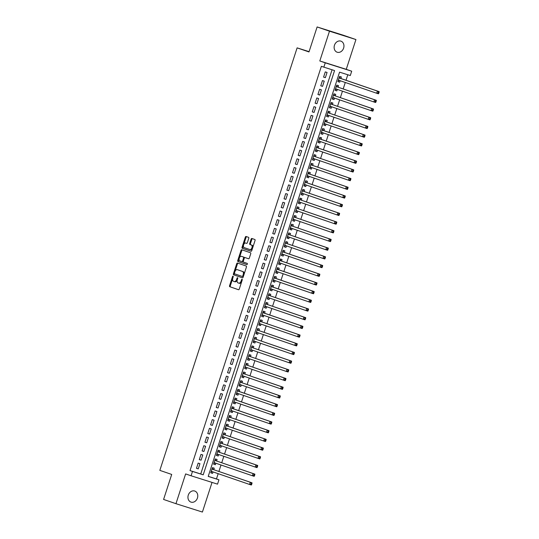 <?xml version="1.0" encoding="UTF-8"?>
<svg xmlns="http://www.w3.org/2000/svg" width="539" height="539" viewBox="0 0 539 539"><rect width="100%" height="100%" fill="white"/><g stroke="black" fill="none" stroke-linecap="round" stroke-linejoin="round"><path stroke-width="0.81" d="M233.043 276.15L233.043 276.15A0.627 0.357 -72.5 0 0 232.511 276.628L229.567 285.697A0.896 0.512 -72.5 0 0 229.776 286.714L238.514 289.719A0.896 0.512 -72.5 0 0 238.521 289.719A0.896 0.512 -72.5 0 0 239.282 289.032L242.227 279.963A0.627 0.357 -72.5 0 0 242.078 279.249L242.078 279.249A0.627 0.357 -72.5 0 0 241.546 279.734L241.162 280.907A2.87 1.644 -72.5 0 1 238.743 283.11A2.87 1.644 -72.5 0 1 238.723 283.103L237.995 282.854A2.87 1.644 -72.5 0 1 237.328 279.586L237.712 278.414A0.627 0.357 -72.5 0 0 237.032 278.178L236.648 279.357A2.87 1.644 -72.5 0 1 234.229 281.56A2.87 1.644 -72.5 0 1 234.209 281.553L233.481 281.304A2.87 1.644 -72.5 0 1 232.814 278.036L233.192 276.864A0.627 0.357 -72.5 0 0 233.043 276.15M334.463 45.229A5.848 4.797 108.9 0 0 337.138 52.209A5.848 4.797 108.9 0 0 343.612 48.126A5.848 4.797 108.9 0 0 340.938 41.146A5.848 4.797 108.9 0 0 334.463 45.229M188.279 495.119A5.848 4.797 108.9 0 0 190.961 502.099A5.848 4.797 108.9 0 0 197.436 498.016A5.848 4.797 108.9 0 0 194.754 491.036A5.848 4.797 108.9 0 0 188.279 495.119M248.755 238.359A0.896 0.512 -72.5 0 0 248.546 237.342L246.094 236.5A0.896 0.512 -72.5 0 0 246.087 236.5A0.896 0.512 -72.5 0 0 245.326 237.187L242.058 247.253A0.896 0.512 -72.5 0 0 242.267 248.277L251.006 251.275A0.896 0.512 -72.5 0 0 251.012 251.275A0.896 0.512 -72.5 0 0 251.774 250.588L255.041 240.522A0.896 0.512 -72.5 0 0 254.832 239.498L251.875 238.481A0.896 0.512 -72.5 0 0 251.868 238.481A0.896 0.512 -72.5 0 0 251.107 239.168L249.705 243.48A0.896 0.512 -72.5 0 0 249.914 244.497L251.383 245.002A2.399 1.374 -72.5 0 1 251.949 247.718A2.399 1.374 -72.5 0 1 249.921 249.577A2.399 1.374 -72.5 0 1 249.901 249.57L244.147 247.596A2.399 1.374 -72.5 0 1 243.588 244.881A2.399 1.374 -72.5 0 1 245.616 243.022L246.592 243.358A0.896 0.512 -72.5 0 0 246.599 243.358A0.896 0.512 -72.5 0 0 247.354 242.671L248.755 238.359M246.343 243.251A2.399 1.374 -72.5 0 0 246.33 243.251L245.616 243.022A2.399 1.374 -72.5 0 0 245.616 243.022L246.694 243.372M323.838 67.186L325.253 62.841L351.704 71.202L350.289 75.548L339.563 72.159L208.216 476.409L218.942 479.798L217.527 484.143L191.076 475.782L192.49 471.436L203.21 474.825L334.564 70.575L321.365 66.337L190.018 470.587L192.49 471.436M191.076 475.782L185.632 473.916L175.957 503.689L163.587 499.444L171.712 474.448L159.834 470.372L297.117 47.87L308.988 51.946L317.114 26.95L329.484 31.195L319.809 60.968L325.253 62.841M237.47 263.039A0.896 0.512 -72.5 0 0 237.463 263.039A0.896 0.512 -72.5 0 0 236.709 263.726L233.434 273.792A0.896 0.512 -72.5 0 0 233.643 274.816L242.388 277.814A0.896 0.512 -72.5 0 0 242.395 277.814A0.896 0.512 -72.5 0 0 243.15 277.127L246.417 267.061A0.896 0.512 -72.5 0 0 246.208 266.037L237.47 263.039M239.242 258.343L238.46 260.748L237.746 260.526L241.021 250.453A0.896 0.512 -72.5 0 1 241.775 249.766A0.896 0.512 -72.5 0 0 241.775 249.766L250.52 252.771A0.896 0.512 -72.5 0 1 250.729 253.788L249.328 258.1A0.896 0.512 -72.5 0 1 248.573 258.787A0.896 0.512 -72.5 0 0 248.573 258.787L245.023 257.568A0.896 0.512 -72.5 0 0 245.016 257.568A0.896 0.512 -72.5 0 0 244.261 258.255L243.332 261.112A0.896 0.512 -72.5 0 0 243.54 262.136L247.233 263.403A0.627 0.357 -72.5 0 1 246.849 264.595L246.842 264.595A0.627 0.357 -72.5 0 0 246.849 264.595M246.842 264.595L237.955 261.543A0.896 0.512 -72.5 0 1 237.746 260.526M317.114 26.95L343.565 35.311L355.935 39.556L329.484 31.195M175.957 503.689L202.408 512.05L212.043 482.405M340.149 80.709L339.664 82.184L337.892 81.578M340.864 78.492L341.362 76.969L339.577 76.403L337.879 81.625L339.664 82.184M337.32 89.4L336.841 90.882L335.069 90.269M338.041 87.183L338.539 85.667L336.747 85.101L335.056 90.316L336.841 90.882M334.497 98.098L334.018 99.574L332.246 98.967M335.218 95.881L335.709 94.359L333.924 93.793L332.226 99.008L334.018 99.574M331.674 106.789L331.189 108.265L329.417 107.659M332.395 104.573L332.886 103.05L331.101 102.484L329.403 107.706L331.189 108.265M328.851 115.481L328.366 116.963L326.594 116.35M329.565 113.264L330.063 111.748L328.278 111.182L326.58 116.397L328.366 116.963M326.021 124.179L325.543 125.654L323.771 125.048M326.742 121.962L327.24 120.44L325.448 119.874L323.757 125.088L325.543 125.654M323.198 132.87L322.72 134.346L320.948 133.739M323.919 130.654L324.411 129.131L322.625 128.565L320.927 133.787L322.72 134.346M320.375 141.562L319.89 143.044L318.118 142.431M321.096 139.345L321.588 137.829L319.802 137.263L318.104 142.478L319.89 143.044M317.552 150.26L317.067 151.735L315.295 151.129M318.266 148.043L318.765 146.52L316.979 145.954L315.281 151.169L317.067 151.735M314.722 158.951L314.244 160.427L312.472 159.82M315.443 156.734L315.942 155.212L314.149 154.646L312.458 159.861L314.244 160.427M311.899 167.642L311.421 169.125L309.649 168.512M312.62 165.426L313.112 163.903L311.326 163.344L309.629 168.559L311.421 169.125M309.076 176.341L308.591 177.816L306.819 177.21M309.797 174.124L310.289 172.601L308.503 172.035L306.806 177.25L308.591 177.816M306.253 185.032L305.768 186.507L303.996 185.901M306.967 182.815L307.466 181.293L305.68 180.727L303.983 185.942L305.768 186.507M303.423 193.723L302.945 195.206L301.173 194.592M304.144 191.507L304.643 189.984L302.851 189.425L301.16 194.64L302.945 195.206M300.6 202.421L300.122 203.897L298.35 203.291M301.321 200.205L301.813 198.682L300.028 198.116L298.33 203.331L300.122 203.897M297.777 211.113L297.292 212.588L295.52 211.982M298.498 208.896L298.99 207.374L297.205 206.808L295.507 212.022L297.292 212.588M294.954 219.804L294.469 221.286L292.697 220.673M295.668 217.588L296.167 216.065L294.382 215.506L292.684 220.721L294.469 221.286M292.125 228.502L291.646 229.978L289.874 229.371M292.845 226.286L293.344 224.763L291.552 224.197L289.861 229.412L291.646 229.978M289.302 237.194L288.823 238.669L287.051 238.063M290.022 234.977L290.514 233.454L288.729 232.888L287.031 238.103L288.823 238.669M286.478 245.885L285.993 247.367L284.221 246.754M287.199 243.668L287.691 242.146L285.906 241.587L284.208 246.801L285.993 247.367M283.655 254.583L283.17 256.059L281.398 255.452M284.37 252.36L284.868 250.844L283.083 250.278L281.385 255.493L283.17 256.059M280.826 263.275L280.347 264.75L278.575 264.144M281.547 261.058L282.045 259.535L280.253 258.969L278.562 264.184L280.347 264.75M278.003 271.966L277.524 273.448L275.752 272.835M278.724 269.749L279.215 268.227L277.43 267.661L275.732 272.882L277.524 273.448M275.18 280.657L274.695 282.14L272.923 281.533M275.901 278.441L276.392 276.925L274.607 276.359L272.909 281.574L274.695 282.14M272.357 289.355L271.872 290.831L270.1 290.225M273.071 287.139L273.569 285.616L271.784 285.05L270.086 290.265L271.872 290.831M269.527 298.047L269.049 299.522L267.277 298.916M270.248 295.83L270.746 294.307L268.954 293.742L267.263 298.963L269.049 299.522M266.704 306.738L266.226 308.22L264.454 307.607M267.425 304.522L267.917 303.006L266.131 302.44L264.433 307.654L266.226 308.22M263.881 315.436L263.396 316.912L261.624 316.305M264.602 313.22L265.094 311.697L263.308 311.131L261.61 316.346L263.396 316.912M261.051 324.128L260.573 325.603L258.801 324.997M261.772 321.911L262.271 320.388L260.485 319.822L258.787 325.044L260.573 325.603M258.228 332.819L257.75 334.301L255.978 333.688M258.949 330.602L259.448 329.086L257.655 328.52L255.964 333.735L257.75 334.301M255.405 341.517L254.927 342.993L253.155 342.386M256.126 339.3L256.618 337.778L254.832 337.212L253.135 342.427L254.927 342.993M252.582 350.209L252.097 351.684L250.325 351.078M253.303 347.992L253.795 346.469L252.009 345.903L250.312 351.125L252.097 351.684M249.752 358.9L249.274 360.382L247.502 359.769M250.473 356.683L250.972 355.167L249.186 354.601L247.489 359.816L249.274 360.382M246.929 367.598L246.451 369.074L244.679 368.467M247.65 365.381L248.149 363.859L246.357 363.293L244.666 368.508L246.451 369.074M244.106 376.289L243.628 377.765L241.856 377.159M244.827 374.073L245.319 372.55L243.534 371.984L241.836 377.206L243.628 377.765M241.283 384.981L240.798 386.463L239.026 385.85M242.004 382.764L242.496 381.241L240.711 380.682L239.013 385.897L240.798 386.463M238.454 393.679L237.975 395.154L236.203 394.548M239.175 391.462L239.673 389.94L237.888 389.374L236.19 394.588L237.975 395.154M235.631 402.37L235.152 403.846L233.38 403.239M236.351 400.154L236.85 398.631L235.058 398.065L233.367 403.28L235.152 403.846M232.808 411.062L232.329 412.544L230.557 411.931M233.528 408.845L234.02 407.322L232.235 406.763L230.537 411.978L232.329 412.544M229.985 419.76L229.499 421.235L227.727 420.629M230.705 417.543L231.197 416.02L229.412 415.454L227.714 420.669L229.499 421.235M227.155 428.451L226.676 429.927L224.904 429.32M227.876 426.234L228.374 424.712L226.589 424.146L224.891 429.361L226.676 429.927M224.332 437.142L223.853 438.625L222.081 438.012M225.053 434.926L225.551 433.403L223.759 432.844L222.068 438.059L223.853 438.625M221.509 445.841L221.03 447.316L219.258 446.71M222.23 443.624L222.722 442.101L220.936 441.535L219.238 446.75L221.03 447.316M218.686 454.532L218.201 456.007L216.429 455.401M219.407 452.315L219.899 450.793L218.113 450.227L216.415 455.442L218.201 456.007M215.856 463.223L215.378 464.706L213.606 464.092M216.577 461.007L217.076 459.484L215.29 458.925L213.592 464.14L215.378 464.706M198.163 463.095L196.472 468.31L198.258 468.876L199.949 463.661L198.163 463.095M200.986 454.404L199.295 459.619L201.081 460.185L202.779 454.97L200.986 454.404M203.816 445.706L202.118 450.927L203.904 451.487L205.602 446.272L203.816 445.706M206.639 437.014L204.941 442.229L206.733 442.795L208.425 437.58L206.639 437.014M209.462 428.323L207.771 433.538L209.556 434.104L211.248 428.889L209.462 428.323M212.285 419.625L210.594 424.847L212.379 425.406L214.077 420.191L212.285 419.625M215.115 410.934L213.417 416.148L215.202 416.714L216.9 411.5L215.115 410.934M217.938 402.242L216.24 407.457L218.032 408.023L219.723 402.808L217.938 402.242M220.761 393.544L219.07 398.766L220.855 399.332L222.546 394.11L220.761 393.544M223.584 384.853L221.893 390.068L223.678 390.634L225.376 385.419L223.584 384.853M226.414 376.161L224.716 381.376L226.501 381.942L228.199 376.727L226.414 376.161M229.237 367.47L227.539 372.685L229.331 373.251L231.022 368.029L229.237 367.47M232.06 358.772L230.369 363.987L232.154 364.553L233.845 359.338L232.06 358.772M234.883 350.08L233.192 355.295L234.977 355.861L236.675 350.646L234.883 350.08M237.712 341.389L236.015 346.604L237.8 347.17L239.498 341.948L237.712 341.389M240.535 332.691L238.838 337.906L240.63 338.472L242.321 333.257L240.535 332.691M243.358 324L241.667 329.214L243.453 329.78L245.144 324.566L243.358 324M246.182 315.308L244.49 320.523L246.276 321.089L247.974 315.867L246.182 315.308M249.011 306.61L247.313 311.825L249.099 312.391L250.797 307.176L249.011 306.61M251.834 297.919L250.136 303.134L251.929 303.7L253.62 298.485L251.834 297.919M254.657 289.227L252.966 294.442L254.752 295.008L256.443 289.787L254.657 289.227M257.48 280.529L255.789 285.744L257.575 286.31L259.272 281.095L257.48 280.529M260.31 271.838L258.612 277.053L260.398 277.619L262.095 272.404L260.31 271.838M263.133 263.147L261.435 268.361L263.227 268.927L264.918 263.712L263.133 263.147M265.956 254.448L264.265 259.67L266.05 260.229L267.742 255.014L265.956 254.448M268.779 245.757L267.088 250.972L268.873 251.538L270.571 246.323L268.779 245.757M271.609 237.066L269.911 242.28L271.696 242.846L273.394 237.632L271.609 237.066M274.432 228.368L272.734 233.589L274.526 234.148L276.217 228.934L274.432 228.368M277.255 219.676L275.564 224.891L277.349 225.457L279.04 220.242L277.255 219.676M280.078 210.985L278.387 216.2L280.172 216.766L281.87 211.551L280.078 210.985M282.908 202.287L281.21 207.508L282.995 208.067L284.693 202.853L282.908 202.287M285.731 193.595L284.033 198.81L285.825 199.376L287.516 194.161L285.731 193.595M288.554 184.904L286.863 190.119L288.648 190.685L290.339 185.47L288.554 184.904M291.377 176.206L289.686 181.427L291.471 181.987L293.169 176.772L291.377 176.206M294.206 167.514L292.509 172.729L294.294 173.295L295.992 168.08L294.206 167.514M297.029 158.823L295.332 164.038L297.124 164.604L298.815 159.389L297.029 158.823M299.852 150.125L298.161 155.347L299.947 155.912L301.638 150.691L299.852 150.125M302.675 141.434L300.984 146.648L302.77 147.214L304.468 142L302.675 141.434M305.505 132.742L303.807 137.957L305.593 138.523L307.291 133.308L305.505 132.742M308.328 124.051L306.63 129.266L308.423 129.832L310.114 124.61L308.328 124.051M311.151 115.353L309.46 120.568L311.246 121.134L312.937 115.919L311.151 115.353M313.974 106.661L312.283 111.876L314.069 112.442L315.766 107.227L313.974 106.661M316.804 97.97L315.106 103.185L316.892 103.751L318.589 98.529L316.804 97.97M319.627 89.272L317.929 94.487L319.721 95.053L321.412 89.838L319.627 89.272M322.45 80.58L320.759 85.795L322.544 86.361L324.235 81.146L322.45 80.58M190.018 470.587L200.737 473.976L332.064 69.787M325.367 77.67L327.065 72.448L325.273 71.889L323.582 77.104L325.367 77.67L323.595 77.057M208.236 476.348L216.469 478.949L218.174 473.68M218.895 471.463L221.003 464.989M221.724 462.772L223.826 456.297M224.547 454.081L226.649 447.599M227.37 445.382L229.473 438.908M230.193 436.691L232.302 430.216M233.023 428L235.125 421.525M235.846 419.302L237.948 412.827M238.669 410.61L240.771 404.135M241.492 401.919L243.601 395.444M244.322 393.227L246.424 386.746M247.145 384.529L249.247 378.055M249.968 375.838L252.07 369.363M252.791 367.147L254.9 360.665M255.621 358.448L257.723 351.974M258.444 349.757L260.546 343.282M261.267 341.066L263.369 334.584M264.09 332.368L266.199 325.893M266.92 323.676L269.022 317.202M269.743 314.985L271.845 308.503M272.566 306.287L274.668 299.812M275.389 297.595L277.497 291.121M278.218 288.904L280.32 282.423M281.041 280.206L283.143 273.731M283.864 271.515L285.966 265.04M286.687 262.823L288.796 256.342M289.517 254.125L291.619 247.65M292.34 245.434L294.442 238.959M295.163 236.742L297.265 230.261M297.986 228.044L300.095 221.569M300.816 219.353L302.918 212.878M303.639 210.661L305.741 204.18M306.462 201.963L308.564 195.489M309.285 193.272L311.394 186.797M312.115 184.581L314.217 178.106M314.938 175.882L317.04 169.408M317.761 167.191L319.863 160.716M320.584 158.5L322.693 152.025M323.413 149.808L325.516 143.327M326.236 141.11L328.339 134.635M329.059 132.419L331.162 125.944M331.883 123.727L333.991 117.246M334.712 115.029L336.814 108.555M337.535 106.338L339.637 99.863M340.358 97.647L342.46 91.165M343.181 88.948L345.29 82.474M346.011 80.257L347.796 74.759M213.754 469.705L214.252 468.182L212.46 467.616L210.769 472.831L212.555 473.397L213.033 471.921M309.083 51.65L297.117 47.87M319.809 60.968L346.26 69.329L355.935 39.556M346.26 69.329L351.704 71.202M216.469 478.949L218.942 479.798M200.737 473.976L203.21 474.825M212.555 473.397L210.783 472.791M198.258 468.876L196.486 468.27M201.081 460.185L199.309 459.572M203.904 451.487L202.132 450.88M206.733 442.795L204.955 442.189M209.556 434.104L207.784 433.491M212.379 425.406L210.608 424.799M215.202 416.714L213.431 416.108M218.032 408.023L216.254 407.417M220.855 399.332L219.083 398.719M223.678 390.634L221.906 390.027M226.501 381.942L224.729 381.336M229.331 373.251L227.552 372.638M232.154 364.553L230.382 363.946M234.977 355.861L233.205 355.255M237.8 347.17L236.028 346.557M240.63 338.472L238.851 337.865M243.453 329.78L241.681 329.174M246.276 321.089L244.504 320.476M249.099 312.391L247.327 311.785M251.929 303.7L250.15 303.093M254.752 295.008L252.98 294.395M257.575 286.31L255.803 285.704M260.398 277.619L258.626 277.012M263.227 268.927L261.449 268.314M266.05 260.229L264.278 259.623M268.873 251.538L267.101 250.931M271.696 242.846L269.924 242.233M274.526 234.148L272.747 233.542M277.349 225.457L275.577 224.851M280.172 216.766L278.4 216.152M282.995 208.067L281.223 207.461M285.825 199.376L284.046 198.77M288.648 190.685L286.876 190.078M291.471 181.987L289.699 181.38M294.294 173.295L292.522 172.689M297.124 164.604L295.345 163.997M299.947 155.912L298.175 155.299M302.77 147.214L300.998 146.608M305.593 138.523L303.821 137.917M308.423 129.832L306.644 129.219M311.246 121.134L309.474 120.527M314.069 112.442L312.297 111.836M316.892 103.751L315.12 103.138M319.721 95.053L317.943 94.446M322.544 86.361L320.772 85.755M234.249 281.567L234.923 281.776A2.87 1.644 -72.5 0 0 234.943 281.782A2.87 1.644 -72.5 0 0 237.221 279.957M238.77 283.116L239.437 283.325A2.87 1.644 -72.5 0 0 239.457 283.332A2.87 1.644 -72.5 0 0 241.681 281.648M232.666 278.575L230.281 285.926A0.896 0.512 -72.5 0 0 230.49 286.943L238.622 289.733M234.371 273.34L234.148 274.021A0.896 0.512 -72.5 0 0 234.357 275.038L242.489 277.828M238.083 263.248A0.896 0.512 -72.5 0 0 237.423 263.948L235.024 271.333M234.418 273.091A0.627 0.357 -72.5 0 0 234.566 273.805L242.24 276.433A0.627 0.357 -72.5 0 0 242.772 275.955L243.177 274.715A2.87 1.644 -72.5 0 0 242.51 271.454L237.261 269.655A2.87 1.644 -72.5 0 0 237.241 269.648A2.87 1.644 -72.5 0 0 234.822 271.851L234.418 273.091M242.961 276.662L242.954 276.662A0.627 0.357 -72.5 0 0 243.379 276.413M244.032 274.405A2.87 1.644 -72.5 0 0 243.224 271.683L242.51 271.454M237.935 269.864A2.87 1.644 -72.5 0 1 237.955 269.871A2.87 1.644 -72.5 0 0 237.955 269.871L243.224 271.683M239.37 257.945L241.735 250.682L241.021 250.453M242.395 249.981A0.896 0.512 -72.5 0 0 241.735 250.682M248.674 258.801L245.737 257.797A0.896 0.512 -72.5 0 0 245.73 257.79A0.896 0.512 -72.5 0 0 245.723 257.79L245.016 257.568L245.737 257.797M246.929 264.602L237.955 261.543M244.349 258.046A0.896 0.512 -72.5 0 0 244.086 257.224L241.324 256.301A2.399 1.374 -72.5 0 0 241.324 256.301A2.399 1.374 -72.5 0 0 239.296 258.161A2.399 1.374 -72.5 0 0 239.862 260.869L241.89 261.563A0.896 0.512 -72.5 0 0 241.896 261.57A0.896 0.512 -72.5 0 0 242.651 260.883L243.581 258.019A0.896 0.512 -72.5 0 0 243.372 257.002L242.058 256.53A2.399 1.374 -72.5 0 0 242.038 256.524A2.399 1.374 -72.5 0 0 242.024 256.517M242.611 261.792L242.604 261.792A0.896 0.512 -72.5 0 0 242.611 261.792A0.896 0.512 -72.5 0 0 243.278 261.314M238.46 260.748A0.896 0.512 -72.5 0 0 238.669 261.772M250.635 249.8L250.615 249.793A2.399 1.374 -72.5 0 0 250.635 249.8A2.399 1.374 -72.5 0 0 252.474 248.432M252.784 247.468A2.399 1.374 -72.5 0 0 252.104 245.232L251.383 245.002M252.481 238.689A0.896 0.512 -72.5 0 0 251.821 239.397L250.426 243.702A0.896 0.512 -72.5 0 0 250.635 244.726L252.104 245.232M243.46 245.36L242.772 247.482A0.896 0.512 -72.5 0 0 242.981 248.499L251.113 251.289M246.7 236.709A0.896 0.512 -72.5 0 0 246.047 237.409L243.776 244.396M211.261 471.308L249.557 484.453L250.264 482.277L252.05 482.843L213.356 469.563A0.916 0.526 107.5 0 1 213.195 469.442L212.278 468.189M210.978 472.171L212.447 471.74A0.916 0.526 107.5 0 1 212.487 471.733M251.235 483.321L250.952 484.19L251.666 484.42L251.949 483.55L250.264 482.277L213.356 469.563M251.666 484.42L251.349 485.019L249.557 484.453L250.952 484.19M252.05 482.843L251.949 483.55M214.084 462.617L252.387 475.762L253.087 473.586L254.88 474.152L216.186 460.872A0.916 0.526 107.5 0 1 216.018 460.744L215.101 459.491M213.808 463.479L215.27 463.048A0.916 0.526 107.5 0 1 215.31 463.035M254.058 474.63L253.775 475.499L254.489 475.721L254.772 474.852L253.087 473.586L216.186 460.872M254.489 475.721L254.172 476.321L252.387 475.762L253.775 475.499M254.88 474.152L254.772 474.852M216.914 453.926L255.21 467.064L255.917 464.894L257.703 465.46L219.009 452.181A0.916 0.526 107.5 0 1 218.847 452.053L217.924 450.799M216.631 454.788L218.1 454.35A0.916 0.526 107.5 0 1 218.133 454.343M256.881 465.932L256.598 466.801L257.319 467.03L257.595 466.161L255.917 464.894L219.009 452.181M257.319 467.03L256.995 467.63L255.21 467.064L256.598 466.801M257.703 465.46L257.595 466.161M219.737 445.227L258.033 458.372L258.74 456.196L260.526 456.762L221.832 443.482A0.916 0.526 107.5 0 1 221.67 443.361L220.747 442.108M219.454 446.09L220.923 445.659A0.916 0.526 107.5 0 1 220.956 445.652M259.71 457.24L259.427 458.11L260.142 458.339L260.425 457.47L258.74 456.196L221.832 443.482M260.142 458.339L259.818 458.938L258.033 458.372L259.427 458.11M260.526 456.762L260.425 457.47M222.56 436.536L260.856 449.681L261.563 447.505L263.349 448.071L224.655 434.791A0.916 0.526 107.5 0 1 224.493 434.663L223.577 433.41M222.277 437.399L223.746 436.967A0.916 0.526 107.5 0 1 223.786 436.954M262.533 448.549L262.25 449.418L262.965 449.641L263.248 448.771L261.563 447.505L224.655 434.791M262.965 449.641L262.648 450.24L260.856 449.681L262.25 449.418M263.349 448.071L263.248 448.771M225.383 427.845L263.686 440.983L264.386 438.813L266.178 439.379L227.485 426.1A0.916 0.526 107.5 0 1 227.317 425.972L226.4 424.719M225.107 428.707L226.569 428.269A0.916 0.526 107.5 0 1 226.609 428.262M265.356 439.851L265.073 440.72L265.788 440.949L266.071 440.08L264.386 438.813L226.09 425.669M265.788 440.949L265.471 441.549L263.686 440.983L265.073 440.72M266.178 439.379L266.071 440.08M228.213 419.147L266.509 432.291L267.216 430.115L269.001 430.681L230.308 417.402A0.916 0.526 107.5 0 1 230.146 417.28L229.223 416.027M227.93 420.009L229.398 419.578A0.916 0.526 107.5 0 1 229.432 419.571M268.179 431.16L267.896 432.029L268.617 432.258L268.894 431.389L267.216 430.115L228.913 416.977M268.617 432.258L268.294 432.857L266.509 432.291L267.896 432.029M269.001 430.681L268.894 431.389M231.036 410.455L269.332 423.6L270.039 421.424L271.824 421.99L233.131 408.71A0.916 0.526 107.5 0 1 232.969 408.582L232.046 407.329M230.753 411.318L232.221 410.886A0.916 0.526 107.5 0 1 232.255 410.873M271.009 422.468L270.726 423.337L271.44 423.56L271.723 422.691L270.039 421.424L231.743 408.279M271.44 423.56L271.117 424.159L269.332 423.6L270.726 423.337M271.824 421.99L271.723 422.691M233.859 401.764L272.155 414.902L272.862 412.733L274.647 413.298L235.954 400.019A0.916 0.526 107.5 0 1 235.792 399.891L234.876 398.638M233.576 402.626L235.044 402.188A0.916 0.526 107.5 0 1 235.085 402.182M273.832 413.77L273.549 414.639L274.263 414.868L274.546 413.999L272.862 412.733L234.566 399.588M274.263 414.868L273.947 415.468L272.155 414.902L273.549 414.639M274.647 413.298L274.546 413.999M236.682 393.066L274.984 406.211L275.685 404.034L277.477 404.6L238.784 391.321A0.916 0.526 107.5 0 1 238.615 391.199L237.699 389.946M236.405 393.928L237.867 393.497A0.916 0.526 107.5 0 1 237.908 393.49M276.655 405.079L276.372 405.948L277.086 406.177L277.369 405.308L275.685 404.034L237.389 390.896M277.086 406.177L276.77 406.777L274.984 406.211L276.372 405.948M277.477 404.6L277.369 405.308M239.511 384.374L277.807 397.519L278.515 395.343L280.3 395.909L241.607 382.629A0.916 0.526 107.5 0 1 241.445 382.501L240.522 381.255M239.228 385.237L240.697 384.806A0.916 0.526 107.5 0 1 240.731 384.792M279.478 396.387L279.195 397.256L279.916 397.479L280.192 396.61L278.515 395.343L241.607 382.629M279.916 397.479L279.593 398.085L277.807 397.519L279.195 397.256M280.3 395.909L280.192 396.61M242.334 375.683L280.63 388.821L281.338 386.652L283.123 387.218L244.43 373.938A0.916 0.526 107.5 0 1 244.268 373.81L243.345 372.557M242.051 376.545L243.52 376.107A0.916 0.526 107.5 0 1 243.554 376.101M282.308 387.689L282.025 388.565L282.739 388.787L283.022 387.918L281.338 386.652L244.43 373.938M282.739 388.787L282.416 389.387L280.63 388.821L282.025 388.565M283.123 387.218L283.022 387.918M245.157 366.985L283.453 380.13L284.161 377.954L285.946 378.519L247.253 365.24A0.916 0.526 107.5 0 1 247.091 365.119L246.175 363.865M244.874 367.847L246.343 367.416A0.916 0.526 107.5 0 1 246.384 367.409M285.131 378.998L284.848 379.867L285.562 380.096L285.845 379.227L284.161 377.954L247.253 365.24M285.562 380.096L285.246 380.696L283.453 380.13L284.848 379.867M285.946 378.519L285.845 379.227M247.98 358.294L286.283 371.438L286.984 369.262L288.776 369.828L250.083 356.548A0.916 0.526 107.5 0 1 249.914 356.42L248.998 355.174M247.704 359.156L249.166 358.725A0.916 0.526 107.5 0 1 249.207 358.711M287.954 370.306L287.671 371.176L288.385 371.398L288.668 370.529L286.984 369.262L250.083 356.548M288.385 371.398L288.069 372.004L286.283 371.438L287.671 371.176M288.776 369.828L288.668 370.529M250.81 349.602L289.106 362.74L289.814 360.571L291.599 361.137L252.906 347.857A0.916 0.526 107.5 0 1 252.744 347.729L251.821 346.476M250.527 350.465L251.996 350.027A0.916 0.526 107.5 0 1 252.03 350.02M290.777 361.615L290.494 362.484L291.215 362.707L291.491 361.837L289.814 360.571L252.906 347.857M291.215 362.707L290.892 363.306L289.106 362.74L290.494 362.484M291.599 361.137L291.491 361.837M253.633 340.904L291.929 354.049L292.637 351.873L294.422 352.439L255.729 339.166A0.916 0.526 107.5 0 1 255.567 339.038L254.644 337.785M253.35 341.766L254.819 341.335A0.916 0.526 107.5 0 1 254.853 341.328M293.607 352.917L293.324 353.786L294.038 354.015L294.321 353.146L292.637 351.873L255.729 339.166M294.038 354.015L293.715 354.615L291.929 354.049L293.324 353.786M294.422 352.439L294.321 353.146M256.456 332.213L294.752 345.358L295.46 343.181L297.252 343.747L258.552 330.468A0.916 0.526 107.5 0 1 258.39 330.34L257.474 329.093M256.173 333.075L257.642 332.644A0.916 0.526 107.5 0 1 257.682 332.63M296.43 344.226L296.147 345.095L296.861 345.317L297.144 344.448L295.46 343.181L258.552 330.468M296.861 345.317L296.544 345.923L294.752 345.358L296.147 345.095M297.252 343.747L297.144 344.448M259.279 323.521L297.582 336.659L298.283 334.49L300.075 335.056L261.381 321.776A0.916 0.526 107.5 0 1 261.213 321.648L260.297 320.395M259.003 324.384L260.465 323.946A0.916 0.526 107.5 0 1 260.505 323.939M299.253 335.534L298.97 336.403L299.684 336.626L299.967 335.757L298.283 334.49L261.381 321.776M299.684 336.626L299.367 337.225L297.582 336.659L298.97 336.403M300.075 335.056L299.967 335.757M262.109 314.823L300.405 327.968L301.112 325.799L302.898 326.358L264.204 313.085A0.916 0.526 107.5 0 1 264.043 312.957L263.12 311.704M261.826 315.686L263.295 315.254A0.916 0.526 107.5 0 1 263.328 315.248M302.076 326.836L301.793 327.705L302.514 327.934L302.79 327.065L301.112 325.799L262.81 312.654M302.514 327.934L302.19 328.534L300.405 327.968L301.793 327.705M302.898 326.358L302.79 327.065M264.932 306.132L303.228 319.277L303.935 317.1L305.721 317.666L267.027 304.387A0.916 0.526 107.5 0 1 266.866 304.265L265.943 303.012M264.649 306.994L266.118 306.563A0.916 0.526 107.5 0 1 266.151 306.55M304.906 318.145L304.623 319.014L305.337 319.236L305.62 318.367L303.935 317.1L267.027 304.387M305.337 319.236L305.013 319.843L303.228 319.277L304.623 319.014M305.721 317.666L305.62 318.367M267.755 297.44L306.051 310.579L306.758 308.409L308.551 308.975L269.85 295.695A0.916 0.526 107.5 0 1 269.689 295.567L268.772 294.314M267.472 298.303L268.941 297.865A0.916 0.526 107.5 0 1 268.981 297.858M307.729 309.453L307.446 310.323L308.16 310.545L308.443 309.676L306.758 308.409L269.85 295.695M308.16 310.545L307.843 311.144L306.051 310.579L307.446 310.323M308.551 308.975L308.443 309.676M270.578 288.742L308.881 301.887L309.581 299.718L311.374 300.277L272.68 287.004A0.916 0.526 107.5 0 1 272.512 286.876L271.595 285.623M270.302 289.605L271.764 289.173A0.916 0.526 107.5 0 1 271.804 289.167M310.552 300.755L310.269 301.624L310.983 301.853L311.266 300.984L309.581 299.718L271.285 286.573M310.983 301.853L310.666 302.453L308.881 301.887L310.269 301.624M311.374 300.277L311.266 300.984M273.408 280.051L311.704 293.196L312.411 291.02L314.197 291.586L275.503 278.306A0.916 0.526 107.5 0 1 275.341 278.185L274.418 276.931M273.125 280.913L274.594 280.482A0.916 0.526 107.5 0 1 274.627 280.469M313.375 292.064L313.092 292.933L313.813 293.162L314.089 292.286L312.411 291.02L274.108 277.881M313.813 293.162L313.489 293.762L311.704 293.196L313.092 292.933M314.197 291.586L314.089 292.286M276.231 271.36L314.527 284.504L315.234 282.328L317.02 282.894L278.326 269.615A0.916 0.526 107.5 0 1 278.164 269.487L277.241 268.233M275.948 272.222L277.417 271.784A0.916 0.526 107.5 0 1 277.45 271.777M316.204 283.373L315.921 284.242L316.636 284.464L316.919 283.595L315.234 282.328L276.938 269.183M316.636 284.464L316.312 285.064L314.527 284.504L315.921 284.242M317.02 282.894L316.919 283.595M279.054 262.668L317.35 275.806L318.057 273.637L319.849 274.196L281.149 260.923A0.916 0.526 107.5 0 1 280.987 260.795L280.071 259.542M278.771 263.531L280.24 263.093A0.916 0.526 107.5 0 1 280.28 263.086M319.027 274.674L318.744 275.544L319.459 275.773L319.742 274.903L318.057 273.637L279.761 260.492M319.459 275.773L319.142 276.372L317.35 275.806L318.744 275.544M319.849 274.196L319.742 274.903M281.877 253.97L320.179 267.115L320.88 264.939L322.672 265.505L283.979 252.225A0.916 0.526 107.5 0 1 283.81 252.104L282.894 250.851M281.601 254.832L283.063 254.401A0.916 0.526 107.5 0 1 283.103 254.388M321.85 265.983L321.567 266.852L322.282 267.081L322.565 266.212L320.88 264.939L282.584 251.801M322.282 267.081L321.965 267.681L320.179 267.115L321.567 266.852M322.672 265.505L322.565 266.212M284.707 245.279L323.002 258.424L323.71 256.247L325.495 256.813L286.802 243.534A0.916 0.526 107.5 0 1 286.64 243.406L285.717 242.152M284.424 246.141L285.892 245.703A0.916 0.526 107.5 0 1 285.926 245.696M324.673 257.292L324.39 258.161L325.111 258.383L325.388 257.514L323.71 256.247L286.802 243.534M325.111 258.383L324.788 258.983L323.002 258.424L324.39 258.161M325.495 256.813L325.388 257.514M287.53 236.587L325.825 249.725L326.533 247.556L328.318 248.115L289.625 234.842A0.916 0.526 107.5 0 1 289.463 234.714L288.54 233.461M287.247 237.45L288.715 237.012A0.916 0.526 107.5 0 1 288.749 237.005M327.503 248.594L327.22 249.463L327.934 249.692L328.217 248.823L326.533 247.556L289.625 234.842M327.934 249.692L327.611 250.291L325.825 249.725L327.22 249.463M328.318 248.115L328.217 248.823M290.353 227.889L328.649 241.034L329.356 238.858L331.148 239.424L292.448 226.144A0.916 0.526 107.5 0 1 292.286 226.023L291.37 224.77M290.076 228.752L291.538 228.32A0.916 0.526 107.5 0 1 291.579 228.314M330.326 239.902L330.043 240.771L330.757 241L331.04 240.131L329.356 238.858L292.448 226.144M330.757 241L330.441 241.6L328.649 241.034L330.043 240.771M331.148 239.424L331.04 240.131M293.176 219.198L331.478 232.343L332.179 230.166L333.971 230.732L295.278 217.453A0.916 0.526 107.5 0 1 295.109 217.325L294.193 216.072M292.899 220.06L294.361 219.629A0.916 0.526 107.5 0 1 294.402 219.616M333.149 231.211L332.866 232.08L333.58 232.302L333.863 231.433L332.179 230.166L295.278 217.453M333.58 232.302L333.264 232.902L331.478 232.343L332.866 232.08M333.971 230.732L333.863 231.433M296.005 210.506L334.301 223.645L335.009 221.475L336.794 222.041L298.101 208.761A0.916 0.526 107.5 0 1 297.939 208.633L297.016 207.38M295.722 211.369L297.191 210.931A0.916 0.526 107.5 0 1 297.225 210.924M335.972 222.513L335.689 223.382L336.41 223.611L336.686 222.742L335.009 221.475L298.101 208.761M336.41 223.611L336.087 224.211L334.301 223.645L335.689 223.382M336.794 222.041L336.686 222.742M298.828 201.808L337.124 214.953L337.832 212.777L339.617 213.343L300.924 200.063A0.916 0.526 107.5 0 1 300.762 199.942L299.839 198.689M298.545 202.671L300.014 202.24A0.916 0.526 107.5 0 1 300.048 202.233M338.802 213.821L338.519 214.69L339.233 214.92L339.516 214.05L337.832 212.777L300.924 200.063M339.233 214.92L338.91 215.519L337.124 214.953L338.519 214.69M339.617 213.343L339.516 214.05M301.651 193.117L339.947 206.262L340.655 204.086L342.447 204.652L303.747 191.372A0.916 0.526 107.5 0 1 303.585 191.244L302.669 189.991M301.375 193.979L302.837 193.548A0.916 0.526 107.5 0 1 302.878 193.535M341.625 205.13L341.342 205.999L342.056 206.221L342.339 205.352L340.655 204.086L303.747 191.372M342.056 206.221L341.739 206.821L339.947 206.262L341.342 205.999M342.447 204.652L342.339 205.352M304.474 184.426L342.777 197.564L343.484 195.394L345.27 195.96L306.576 182.681A0.916 0.526 107.5 0 1 306.408 182.553L305.492 181.299M304.198 185.288L305.66 184.85A0.916 0.526 107.5 0 1 305.701 184.843M344.448 196.432L344.165 197.301L344.879 197.53L345.162 196.661L343.484 195.394L306.576 182.681M344.879 197.53L344.562 198.13L342.777 197.564L344.165 197.301M345.27 195.96L345.162 196.661M307.304 175.727L345.6 188.872L346.308 186.696L348.093 187.262L309.399 173.982A0.916 0.526 107.5 0 1 309.238 173.861L308.315 172.608M307.021 176.59L308.49 176.159A0.916 0.526 107.5 0 1 308.524 176.152M347.271 187.74L346.988 188.61L347.709 188.839L347.985 187.97L346.308 186.696L309.399 173.982M347.709 188.839L347.385 189.438L345.6 188.872L346.988 188.61M348.093 187.262L347.985 187.97M310.127 167.036L348.423 180.181L349.131 178.005L350.916 178.571L312.222 165.291A0.916 0.526 107.5 0 1 312.061 165.163L311.138 163.917M309.844 167.898L311.313 167.467A0.916 0.526 107.5 0 1 311.347 167.454M350.101 179.049L349.818 179.918L350.532 180.141L350.815 179.271L349.131 178.005L312.222 165.291M350.532 180.141L350.209 180.747L348.423 180.181L349.818 179.918M350.916 178.571L350.815 179.271M312.95 158.345L351.246 171.483L351.954 169.313L353.746 169.879L315.046 156.6A0.916 0.526 107.5 0 1 314.884 156.472L313.967 155.219M312.674 159.207L314.136 158.769A0.916 0.526 107.5 0 1 314.176 158.762M352.924 170.351L352.641 171.22L353.355 171.449L353.638 170.58L351.954 169.313L315.046 156.6M353.355 171.449L353.038 172.049L351.246 171.483L352.641 171.22M353.746 169.879L353.638 170.58M315.773 149.647L354.076 162.791L354.783 160.615L356.569 161.181L317.875 147.902A0.916 0.526 107.5 0 1 317.707 147.78L316.791 146.527M315.497 150.509L316.959 150.078A0.916 0.526 107.5 0 1 316.999 150.071M355.747 161.66L355.464 162.529L356.178 162.758L356.461 161.889L354.783 160.615L316.481 147.477M356.178 162.758L355.861 163.357L354.076 162.791L355.464 162.529M356.569 161.181L356.461 161.889M318.603 140.955L356.899 154.1L357.606 151.924L359.392 152.49L320.698 139.21A0.916 0.526 107.5 0 1 320.537 139.082L319.614 137.836M318.32 141.818L319.789 141.386A0.916 0.526 107.5 0 1 319.822 141.373M358.57 152.968L358.287 153.837L359.008 154.06L359.284 153.191L357.606 151.924L319.304 138.779M359.008 154.06L358.684 154.666L356.899 154.1L358.287 153.837M359.392 152.49L359.284 153.191M321.426 132.264L359.722 145.402L360.429 143.233L362.215 143.798L323.521 130.519A0.916 0.526 107.5 0 1 323.36 130.391L322.437 129.138M321.143 133.126L322.612 132.688A0.916 0.526 107.5 0 1 322.645 132.682M361.399 144.27L361.117 145.146L361.831 145.368L362.114 144.499L360.429 143.233L322.133 130.088M361.831 145.368L361.507 145.968L359.722 145.402L361.117 145.146M362.215 143.798L362.114 144.499M324.249 123.566L362.545 136.711L363.252 134.534L365.044 135.1L326.344 121.827A0.916 0.526 107.5 0 1 326.183 121.699L325.266 120.446M323.973 124.428L325.435 123.997A0.916 0.526 107.5 0 1 325.475 123.99M364.223 135.579L363.94 136.448L364.654 136.677L364.937 135.808L363.252 134.534L324.956 121.396M364.654 136.677L364.337 137.277L362.545 136.711L363.94 136.448M365.044 135.1L364.937 135.808M327.072 114.874L365.375 128.019L366.082 125.843L367.867 126.409L329.174 113.129A0.916 0.526 107.5 0 1 329.006 113.001L328.089 111.755M326.796 115.737L328.258 115.306A0.916 0.526 107.5 0 1 328.298 115.292M367.046 126.887L366.763 127.756L367.477 127.979L367.76 127.11L366.082 125.843L329.174 113.129M367.477 127.979L367.16 128.585L365.375 128.019L366.763 127.756M367.867 126.409L367.76 127.11M329.902 106.183L368.198 119.321L368.905 117.152L370.691 117.718L331.997 104.438A0.916 0.526 107.5 0 1 331.835 104.31L330.912 103.057M329.619 107.045L331.087 106.607A0.916 0.526 107.5 0 1 331.121 106.601M369.869 118.196L369.586 119.065L370.306 119.287L370.583 118.418L368.905 117.152L331.997 104.438M370.306 119.287L369.983 119.887L368.198 119.321L369.586 119.065M370.691 117.718L370.583 118.418M332.725 97.485L371.021 110.63L371.728 108.46L373.514 109.019L334.82 95.747A0.916 0.526 107.5 0 1 334.658 95.619L333.735 94.365M332.442 98.347L333.911 97.916A0.916 0.526 107.5 0 1 333.944 97.909M372.698 109.498L372.415 110.367L373.129 110.596L373.412 109.727L371.728 108.46L334.82 95.747M373.129 110.596L372.806 111.196L371.021 110.63L372.415 110.367M373.514 109.019L373.412 109.727M335.548 88.794L373.844 101.938L374.551 99.762L376.343 100.328L337.643 87.048A0.916 0.526 107.5 0 1 337.481 86.92L336.565 85.674M335.271 89.656L336.734 89.225A0.916 0.526 107.5 0 1 336.774 89.211M375.521 100.806L375.238 101.676L375.952 101.898L376.235 101.029L374.551 99.762L337.643 87.048M375.952 101.898L375.636 102.504L373.844 101.938L375.238 101.676M376.343 100.328L376.235 101.029M338.371 80.102L376.673 93.24L377.381 91.071L379.166 91.637L340.473 78.357A0.916 0.526 107.5 0 1 340.304 78.229L339.388 76.976M338.094 80.965L339.557 80.527A0.916 0.526 107.5 0 1 339.597 80.52M378.344 92.115L378.061 92.984L378.776 93.207L379.058 92.337L377.381 91.071L339.078 77.926M378.776 93.207L378.459 93.806L376.673 93.24L378.061 92.984M379.166 91.637L379.058 92.337M233.198 276.851L232.511 276.628M242.233 279.95L241.546 279.734M237.712 278.4L237.032 278.178M237.335 279.573L236.648 279.357M241.849 281.122L241.162 280.907M230.49 286.943L229.776 286.714M230.281 285.926L229.567 285.697M234.357 275.038L233.643 274.816M234.148 274.021L233.434 273.792M237.423 263.948L236.709 263.726M243.46 276.17L242.772 275.955M243.864 274.937L243.177 274.715M243.338 261.098L242.651 260.883M244.268 258.235L243.581 258.019M244.086 257.224L243.372 257.002M250.635 244.726L249.914 244.497M250.426 243.702L249.705 243.48M251.821 239.397L251.107 239.168M242.981 248.499L242.267 248.277M242.772 247.482L242.058 247.253M246.047 237.409L245.326 237.187M212.447 471.74L211.248 471.356M213.195 469.442L211.995 469.058M215.27 463.048L214.071 462.664M216.018 460.744L214.818 460.367M218.1 454.35L216.894 453.973M218.847 452.053L217.641 451.675M220.923 445.659L219.717 445.275M221.67 443.361L220.464 442.977M223.746 436.967L222.546 436.583M224.493 434.663L223.294 434.286M226.569 428.269L225.369 427.892M227.485 426.1L226.097 425.662M227.317 425.972L226.117 425.594M229.398 419.578L228.192 419.201M230.308 417.402L228.92 416.964M230.146 417.28L228.94 416.896M232.221 410.886L231.015 410.502M233.131 408.71L231.743 408.272M232.969 408.582L231.763 408.205M235.044 402.188L233.845 401.811M235.954 400.019L234.566 399.581M235.792 399.891L234.593 399.514M237.867 393.497L236.668 393.12M238.784 391.321L237.396 390.883M238.615 391.199L237.416 390.815M240.697 384.806L239.491 384.422M241.445 382.501L240.239 382.124M243.52 376.107L242.314 375.73M244.268 373.81L243.062 373.433M246.343 367.416L245.144 367.039M247.091 365.119L245.892 364.735M249.166 358.725L247.967 358.341M249.914 356.42L248.715 356.043M251.996 350.027L250.79 349.649M252.744 347.729L251.538 347.352M254.819 341.335L253.613 340.958M255.567 339.038L254.361 338.654M257.642 332.644L256.443 332.26M258.39 330.34L257.191 329.962M260.465 323.946L259.266 323.568M261.213 321.648L260.014 321.271M263.295 315.254L262.089 314.877M264.204 313.085L262.816 312.64M264.043 312.957L262.837 312.573M266.118 306.563L264.912 306.179M266.866 304.265L265.66 303.881M268.941 297.865L267.742 297.488M269.689 295.567L268.489 295.19M271.764 289.173L270.565 288.796M272.68 287.004L271.292 286.559M272.512 286.876L271.312 286.492M274.594 280.482L273.388 280.098M275.503 278.306L274.115 277.868M275.341 278.185L274.135 277.801M277.417 271.784L276.211 271.407M278.326 269.615L276.938 269.177M278.164 269.487L276.958 269.109M280.24 263.093L279.04 262.715M281.149 260.923L279.761 260.485M280.987 260.795L279.788 260.418M283.063 254.401L281.863 254.017M283.979 252.225L282.591 251.787M283.81 252.104L282.611 251.72M285.892 245.703L284.686 245.326M286.64 243.406L285.434 243.028M288.715 237.012L287.509 236.634M289.463 234.714L288.257 234.337M291.538 228.32L290.339 227.936M292.286 226.023L291.087 225.639M294.361 219.629L293.162 219.245M295.109 217.325L293.91 216.947M297.191 210.931L295.985 210.554M297.939 208.633L296.733 208.256M300.014 202.24L298.815 201.856M300.762 199.942L299.556 199.558M302.837 193.548L301.638 193.164M303.585 191.244L302.386 190.867M305.66 184.85L304.461 184.473M306.408 182.553L305.209 182.175M308.49 176.159L307.284 175.781M309.238 173.861L308.032 173.477M311.313 167.467L310.114 167.083M312.061 165.163L310.855 164.786M314.136 158.769L312.937 158.392M314.884 156.472L313.685 156.094M316.959 150.078L315.76 149.701M317.875 147.902L316.487 147.464M317.707 147.78L316.508 147.396M319.789 141.386L318.583 141.002M320.698 139.21L319.31 138.772M320.537 139.082L319.331 138.705M322.612 132.688L321.412 132.311M323.521 130.519L322.133 130.081M323.36 130.391L322.154 130.014M325.435 123.997L324.235 123.62M326.344 121.827L324.956 121.383M326.183 121.699L324.983 121.315M328.258 115.306L327.058 114.922M329.006 113.001L327.806 112.624M331.087 106.607L329.881 106.23M331.835 104.31L330.629 103.933M333.911 97.916L332.711 97.539M334.658 95.619L333.452 95.235M336.734 89.225L335.534 88.841M337.481 86.92L336.282 86.543M339.557 80.527L338.357 80.149M340.473 78.357L339.085 77.919M340.304 78.229L339.105 77.852M234.943 281.782L234.229 281.56M239.457 283.332L238.743 283.11"/></g></svg>
